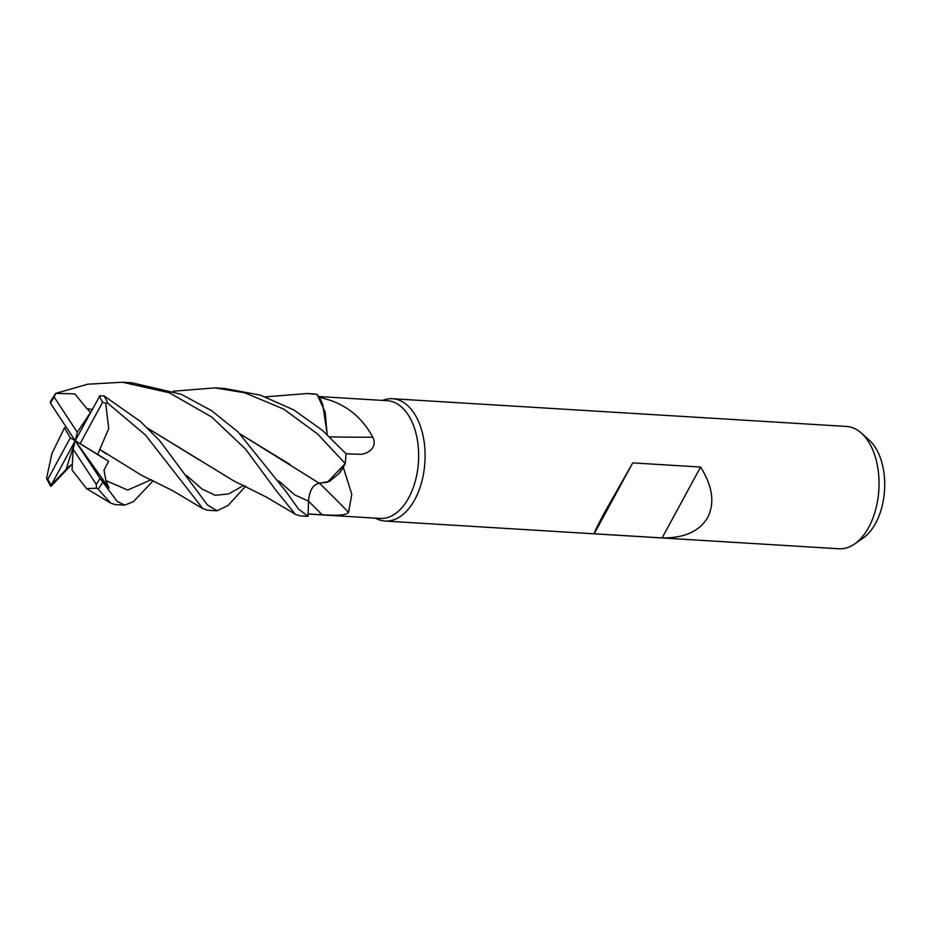 <?xml version="1.0" encoding="UTF-8"?>
<svg xmlns="http://www.w3.org/2000/svg" width="931" height="931" viewBox="0 0 931 931"><rect width="100%" height="100%" fill="white"/><g stroke="black" fill="none" stroke-linecap="round" stroke-linejoin="round"><path stroke-width="1.4" d="M173.213 391.229L215.003 387.878L244.644 392.754L283.687 409.07L317.762 434.125L345.215 463.568L327.468 482.211L319.217 483.247L327.468 482.211L345.145 463.696L343.306 467.211A58.979 34.831 -86.5 0 0 343.306 467.199A58.979 34.831 -86.5 0 1 343.295 467.315L351.79 494.245L348.578 512.399C345.622 516.286 329.76 515.192 322.138 514.785L308.103 513.947M265.556 396.85L307.311 393.522L317.11 394.441L325.14 412.142L327.188 434.509L325.152 412.154L317.18 394.535L319.158 397.409A58.979 34.831 -86.5 0 0 319.147 397.409A58.979 34.831 -86.5 0 1 319.217 397.432C343.085 402.099 360.96 415.366 372.842 437.244C378.126 448.183 366.267 455.189 358.423 454.235L345.948 453.793M308.138 514.052L380.104 518.439A58.979 34.831 -86.5 0 0 408.756 497.724A58.979 34.831 -86.5 0 0 416.564 435.813A58.979 34.831 -86.5 0 0 387.296 400.702L318.577 396.513M359.017 454.247L358.423 454.235M375.391 518.16L375.565 518.253A61.283 36.193 -86.5 0 0 385.05 521.046A61.283 36.193 -86.5 0 0 414.819 499.528A61.283 36.193 -86.5 0 0 422.93 435.196A61.283 36.193 -86.5 0 0 392.521 398.724A61.283 36.193 -86.5 0 0 382.769 400.342L382.583 400.411M385.05 521.046L838.994 548.766A61.283 36.193 -86.5 0 0 854.611 543.972A61.283 36.193 -86.5 0 0 868.763 527.237A61.283 36.193 -86.5 0 0 861.373 433.101A61.283 36.193 -86.5 0 0 846.465 426.433L392.521 398.724M662.104 537.92L594.234 533.777C594.071 532.648 597.76 525.107 605.313 511.154L632.719 462.893L700.589 467.048C712.576 486.168 714.95 502.961 707.735 517.415C699.553 531.322 684.343 538.153 662.104 537.92L700.589 467.048M854.611 543.972L863.107 538.06A54.207 32.015 -86.5 0 0 875.629 523.269A54.207 32.015 -86.5 0 0 869.088 439.991L861.373 433.101M329.772 436.883A1037.413 506.988 -179.1 0 0 372.842 437.244M327.247 434.568L322.743 404.578A48.749 28.791 -86.5 0 0 319.217 397.432M322.743 404.578L319.158 397.409M319.531 483.305A1037.413 572.449 -116.6 0 1 348.578 512.399M240.14 433.927L319.263 483.27L329.423 481.408L338.803 473.751A48.749 28.791 -86.5 0 0 343.295 467.315M338.803 473.751L343.306 467.211M308.138 513.947L308.51 501.111C309.441 490.404 313.095 484.446 319.461 483.201M308.498 501.099C309.395 490.509 312.979 484.539 319.286 483.189C312.979 484.539 309.395 490.509 308.498 501.099L308.068 516.158L308.522 501.111L294.685 494.861L278.974 481.071M594.234 533.777L632.719 462.893M317.11 394.441A61.271 36.193 -86.5 0 0 313.398 393.894L307.311 393.522M345.215 463.568A61.271 36.193 -86.5 0 0 345.948 453.641L322.382 430.32L293.859 409.966L260.412 395.128L224.487 388.46L215.003 387.878M245.691 486.191L228.025 505.486L217.028 510.793L207.38 504.881L159.969 441.003L140.534 421.568L104.016 395.861L99.384 396.082M74.689 473.495L72.048 470.027L73.142 449.173L96.254 484.353A58.211 34.377 -86.5 0 0 99.954 478.394A58.211 34.377 -86.5 0 0 100.001 478.313L109.032 488.053L105.936 480.571L103.993 470.12L108.624 461.31L97.674 454.398L108.729 428.586L105.715 403.216L107.717 403.17L145.608 435.161L202.923 508.698L207.532 510.211L217.028 510.793M286.143 491.661L238.057 431.949L211.546 410.641L181.219 394.29L132.144 382.827L122.52 382.234L169.326 392.777L211.616 416.972L245.516 449.079L276.53 491.079L295.395 514.331L299.84 515.844L305.927 516.216A61.271 36.193 -86.5 0 0 308.068 516.24L298.385 508.92L286.143 491.661M87.072 408.814L74.829 393.906L55.767 393.348L87.723 384.2L122.52 382.234M96.254 484.353L96.487 488.24L98.104 489.089L110.661 503.089L115.048 504.567L124.673 505.149L117.05 501.274L100.164 478.546M90.621 412.282L77.296 432.298L54.184 397.118L55.557 393.615L50.495 401.342L50.437 403.158L75.213 440.735L108.624 461.31M74.689 473.355L86.525 488.612L96.487 488.24M109.032 488.053L75.213 440.735L70.337 437.803L47.865 479.186A58.211 34.377 -86.5 0 0 51.205 485.109L68.789 466.71L72.327 464.627M51.356 485.912L71.245 464.965M87.177 408.628L92.134 409.465M147.692 428.237L233.716 480.873L266.371 497.073L295.395 514.331M90.098 412.165L87.153 408.686L92.111 409.524M147.773 428.318L199.246 459.949M290.239 464.627L240.221 434.009M66.264 427.154L64.472 427.795L62.063 432.74M47.865 479.186L46.55 478.371L51.927 453.513L62.098 432.706M153.312 480.605L133.377 501.693L124.673 505.149M99.652 449.37L106.367 454.025M99.815 449.452L141.512 475.276L172.363 490.521L202.923 508.698M100.001 478.313L75.213 440.735L80.101 443.68L102.573 402.285L105.715 403.216M97.674 454.398L80.101 443.68M99.989 395.582L75.213 440.735L77.296 432.298M70.337 437.803L64.472 427.795M51.205 485.109L75.213 440.735L73.142 449.173M66.054 469.608L75.213 440.735M308.51 501.169A1032.595 569.784 -116.6 0 1 322.138 514.785M107.717 403.17A61.283 36.193 -86.5 0 0 104.016 395.861M98.104 489.089A61.283 36.193 -86.5 0 0 102.689 482.351M54.184 397.118A58.211 34.377 -86.5 0 0 50.483 403.076A58.211 34.377 -86.5 0 0 50.437 403.158M68.789 466.71L70.861 465.128M186.794 475.66L201.911 488.926L215.236 495.304L228.595 493.942L243.841 485.319M105.936 480.571L127.698 490.067L151.346 479.674M102.573 402.285A58.211 34.377 -86.5 0 0 99.221 396.362M86.525 488.612L110.661 503.089M50.751 486.366L46.725 478.813"/></g></svg>
